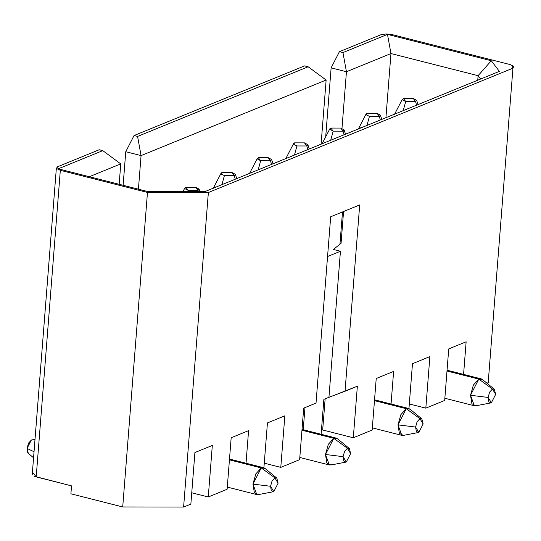 <?xml version="1.0" encoding="UTF-8"?>
<svg xmlns="http://www.w3.org/2000/svg" width="541" height="541" viewBox="0 0 541 541"><rect width="100%" height="100%" fill="white"/><g stroke="black" fill="none" stroke-linecap="round" stroke-linejoin="round"><path stroke-width="0.81" d="M342.96 52.572L339.423 51.672L331.133 67.848L346.443 71.737L342.96 52.572L346.443 71.737L390.967 53.559L387.484 34.387L342.96 52.572L387.484 34.387L390.967 53.559L478.109 75.686L491.282 60.748L387.484 34.387L491.282 60.748L478.109 75.686L480.645 79.02L478.109 75.686L390.967 53.559L346.443 71.737L331.133 67.848L325.709 136.792L331.133 67.848L339.423 51.672L342.96 52.572M57.617 166.743L99.24 149.742L102.776 150.641L120.765 163.889L89.339 176.718L120.765 163.889L102.776 150.641L58.245 168.826L147.95 191.602L204.708 191.69L499.363 71.378L491.282 60.748L499.363 71.378L204.708 191.69L147.95 191.602L58.245 168.826L102.776 150.641L99.24 149.742L57.617 166.743L56.609 168.522L60.328 170.314L147.47 192.44L208.359 192.535L512.942 68.173L513.95 66.387L510.231 64.602L392.468 34.692L386.2 33.948L381.053 34.678L339.423 51.672L381.053 34.678M304.617 65.887L308.147 66.786L326.135 80.027L321.09 144.17L326.135 80.027L141.066 155.598L125.762 151.71L123.118 185.299L125.762 151.71L141.066 155.598L137.583 136.427L134.053 135.534L125.762 151.71L134.053 135.534L137.583 136.427L308.147 66.786L304.617 65.887L134.053 135.534L304.617 65.887M341.98 128.447L346.443 71.737L341.98 128.447M385.922 117.695L390.967 53.559L385.922 117.695M477.757 80.196L478.109 75.686L477.757 80.196M333.371 249.462L341.06 243.328L343.562 211.517L341.06 243.328L333.371 249.462L340.438 251.261L333.371 249.462M327.562 256.515L340.438 251.261L328.942 397.277L345.036 391.244L359.697 204.931L330.686 216.772L316.025 403.092L330.686 216.772L359.697 204.931L345.036 391.244L357.364 386.213L353.307 437.764L372.161 430.068L376.218 378.511L393.618 371.403L391.055 404.005L393.618 371.403L376.218 378.511L372.161 430.068L353.307 437.764L322.686 429.987L353.307 437.764L357.364 386.213L323.87 399.346L328.942 397.277L340.438 251.261L327.562 256.515M120.765 163.889L119.155 184.292L120.765 163.889M138.422 189.188L141.066 155.598L138.422 189.188M137.583 136.427L141.066 155.598L326.135 80.027L308.147 66.786L137.583 136.427M33.488 473.328L36.2 476.898L60.328 170.314L36.2 476.898L71.527 485.872L70.905 493.798L122.719 506.958L147.47 192.44L60.328 170.314M511.739 65.062L512.942 68.173L488.192 382.69L486.954 383.19L488.192 382.69L512.942 68.173L208.359 192.535L183.609 507.052L122.719 506.958L183.609 507.052L208.359 192.535L147.47 192.44L122.719 506.958L70.905 493.798L71.527 485.872L34.211 476.249M408.949 408.563L412.479 363.708L429.879 356.6L425.821 408.151L444.682 400.455L448.732 348.904L466.139 341.797L463.576 374.399L466.139 341.797L448.732 348.904L444.682 400.455L425.821 408.151L409.307 403.958L425.821 408.151L429.879 356.6L412.479 363.708L408.949 408.563M183.609 507.052L190.858 504.09L194.916 452.54L212.322 445.432L208.265 496.983L227.119 489.287L231.176 437.737L248.583 430.629L246.02 463.231L248.583 430.629L231.176 437.737L227.119 489.287L208.265 496.983L191.751 492.79L208.265 496.983L212.322 445.432L194.916 452.54L190.858 504.09L183.609 507.052M263.907 467.789L267.437 422.927L284.843 415.819L280.786 467.377L299.64 459.674L303.697 408.124L316.025 403.092L303.697 408.124L299.64 459.674L280.786 467.377L264.272 463.184L280.786 467.377L284.843 415.819L267.437 422.927L263.907 467.789M489.05 382.189L488.192 382.69L488.381 380.228M392.468 34.692L510.231 64.602M322.909 427.16L321.706 426.856L322.909 427.16M325.182 398.271L322.686 429.987L325.182 398.271M321.117 434.274L323.87 399.346L321.117 434.274M304.968 407.603L303.231 429.73L304.968 407.603M28.355 453.541L27.05 448.442L31.364 440.029L28.538 443.133L27.05 448.442L34.042 451.728L27.05 448.442L27.774 452.851L33.562 457.808M35.016 439.346L31.364 440.029L35.016 439.346M35.016 439.278L31.364 440.029M213.337 188.167L215.162 186.888M235.24 179.227L234.307 175.582L224.414 175.561L221.925 184.664L224.414 175.561L221.391 174.229L221.073 173.201L222.06 172.471L231.954 172.484L235.342 174.324L234.307 175.582L235.24 179.227M234.307 175.582L231.954 172.484L222.06 172.471L221.188 174.013L224.414 175.561L234.307 175.582M185.8 187.274L188.153 190.371L198.047 190.385L195.7 187.287L185.8 187.274L195.7 187.287L199.081 189.134L198.047 190.385L188.153 190.371L187.801 191.663L188.153 190.371L184.799 188.599L184.812 188.011L185.8 187.274M198.378 191.683L198.047 190.385L198.378 191.683M259.166 494.359L256.792 494.582L252.958 484.107L261.242 467.931L229.438 459.85L261.249 467.931L263.623 467.701L265.009 468.432M276.809 478.102L264.962 468.391L261.249 467.931L274.882 477.859L261.249 467.931L255.812 473.896L252.958 484.107L270.568 486.271L272.055 480.963L274.882 477.859L276.809 478.102L278.108 483.194L273.8 491.6L272.901 491.769L273.347 491.735L271.291 490.68L270.568 486.271L252.958 484.107L254.344 492.58L258.307 494.616L273.347 491.735M273.8 491.6L278.108 483.194L274.882 477.859L272.055 480.963L270.568 486.271L273.8 491.6M307.755 149.614L306.828 145.969L296.935 145.955L294.446 155.051L296.935 145.955L293.898 144.609L293.594 143.588L294.581 142.858L304.475 142.871L307.863 144.718L306.828 145.969L307.755 149.614M306.828 145.969L304.475 142.871L294.581 142.858L293.709 144.4L296.935 145.955L306.828 145.969M358.372 128.947L360.198 127.669M380.276 120.001L379.349 116.356L369.456 116.342L366.967 125.438L369.456 116.342L366.21 114.766L366.108 113.982L367.102 113.245L376.996 113.265L380.377 115.105L379.349 116.356L380.276 120.001M379.349 116.356L376.996 113.265L367.102 113.245L366.23 114.793L369.456 116.342L379.349 116.356M258.321 157.661L260.674 160.758L270.568 160.772L268.214 157.681L258.321 157.661L268.214 157.681L271.602 159.521L270.568 160.772L260.674 160.758L258.185 169.854L260.674 160.758L257.293 158.919L258.321 157.661M271.494 164.417L270.568 160.772L271.494 164.417M331.687 464.746L329.313 464.976L325.472 454.494L333.763 438.318L301.959 430.237L333.763 438.318L336.137 438.088L337.523 438.819M349.33 448.489L337.483 438.785L333.77 438.318L347.396 448.252L333.763 438.318L328.333 444.283L325.472 454.494L343.089 456.658L344.576 451.35L347.396 448.246L349.33 448.489L350.629 453.581L346.314 461.994L345.422 462.163L345.868 462.129L343.805 461.067L343.089 456.658L325.472 454.494L326.865 462.968L330.822 465.01L345.868 462.129M346.314 461.994L350.629 453.581L347.396 448.252L344.576 451.35L343.089 456.658L346.314 461.994M330.842 128.055L333.195 131.145L343.089 131.165L340.735 128.068L330.842 128.055L340.735 128.068L344.117 129.908L343.089 131.165L333.195 131.145L330.707 140.241L333.195 131.145L329.807 129.306L330.842 128.055M344.015 134.81L343.089 131.165L344.015 134.81M339.958 244.207L342.494 211.95L339.958 244.207M404.208 435.133L401.835 435.363L397.993 424.881L406.284 408.705L374.473 400.631L406.284 408.705L408.658 408.482L410.044 409.206M421.852 418.883L410.004 409.172L406.284 408.705L419.917 418.639L406.284 408.705L400.854 414.67L397.993 424.881L415.603 427.052L417.091 421.737L419.917 418.639L421.852 418.883L423.15 423.968L418.835 432.381L417.943 432.55L418.389 432.516L416.327 431.454L415.603 427.052L397.993 424.881L399.38 433.361L403.343 435.397L418.389 432.516M418.835 432.381L423.15 423.968L419.917 418.639L417.091 421.737L415.603 427.052L418.835 432.381M403.363 98.442L405.716 101.539L415.61 101.552L413.256 98.455L403.363 98.442L413.256 98.455L416.638 100.301L415.61 101.552L405.716 101.539L403.221 110.635L405.716 101.539L402.328 99.7L403.363 98.442M416.536 105.197L415.61 101.552L416.536 105.197M476.722 405.527L474.349 405.75L470.514 395.268L478.805 379.099L446.994 371.018L478.805 379.092L481.179 378.869L482.565 379.593M494.373 389.27L482.525 379.559L478.805 379.092L492.438 389.026L478.805 379.092L473.375 385.057L470.514 395.268L488.124 397.439L489.612 392.13L492.438 389.026L494.373 389.27L495.664 394.362L491.356 402.768L490.464 402.937L490.903 402.903L488.848 401.848L488.124 397.439L470.514 395.268L471.901 403.748L475.864 405.784L490.903 402.903M491.356 402.768L495.664 394.362L492.438 389.026L489.612 392.13L488.124 397.439L491.356 402.768M56.379 167.866L32.25 474.457M213.255 188.302L221.073 173.201M235.342 174.337L236.762 178.604M182.926 191.656L184.806 188.025M199.927 191.683L199.088 189.147M227.294 487.096L256.792 494.582M229.499 459.038L263.623 467.701M285.776 158.689L293.594 143.588M309.283 148.991L307.863 144.724M358.298 129.083L366.108 113.982M381.797 119.378L380.384 115.111M249.516 173.499L257.333 158.398M273.022 163.795L271.602 159.534M299.815 457.483L329.313 464.976M302.02 429.426L336.137 438.088M322.037 143.886L329.848 128.785M345.537 134.188L344.123 129.921M372.33 427.87L401.835 435.363M374.541 399.813L408.658 408.482M394.551 114.273L402.369 99.172M418.058 104.575L416.644 100.315M444.851 398.264L474.349 405.75M447.062 370.206L481.179 378.869"/></g></svg>
